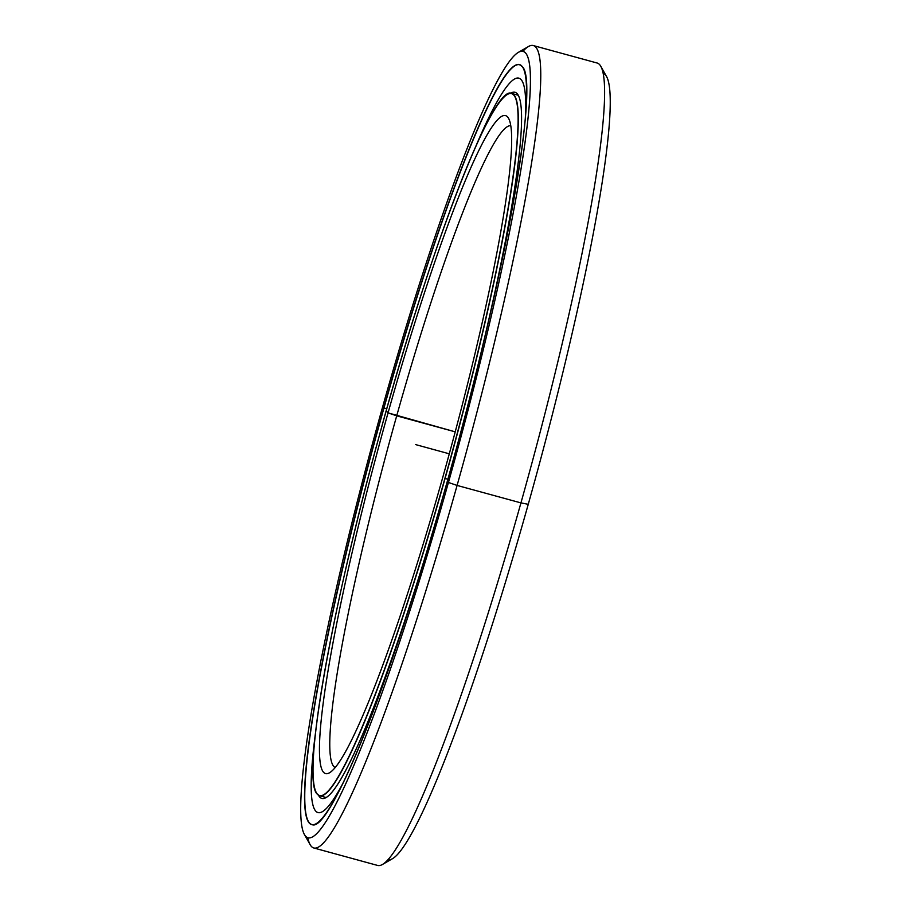 <?xml version="1.0" encoding="UTF-8"?>
<svg xmlns="http://www.w3.org/2000/svg" width="911" height="911" viewBox="0 0 911 911"><rect width="100%" height="100%" fill="white"/><g stroke="black" fill="none" stroke-linecap="round" stroke-linejoin="round"><path stroke-width="1.37" d="M386.218 410.759A363.876 37.317 -74.7 0 0 317.324 794.073A363.876 37.317 -74.7 0 0 444.91 478.4A363.876 37.317 -74.7 0 0 513.793 95.097A363.876 37.317 105.3 0 1 444.91 478.4A363.876 37.317 105.3 0 1 317.324 794.073L317.438 794.278A364.047 37.34 -74.7 0 0 319.681 795.77A364.047 37.34 -74.7 0 0 445.08 478.469A364.047 37.34 -74.7 0 0 513.998 94.983A364.047 37.34 -74.7 0 0 511.766 93.48A364.047 37.34 105.3 0 1 513.998 94.983L513.793 95.097A363.876 37.317 -74.7 0 0 386.218 410.759A363.876 37.317 105.3 0 1 513.793 95.097L513.998 94.983A364.047 37.34 105.3 0 1 445.08 478.469L447.893 479.232L445.08 478.469A364.047 37.34 105.3 0 1 319.681 795.77A364.047 37.34 105.3 0 1 317.438 794.278L317.324 794.073A363.876 37.317 105.3 0 1 386.218 410.759L388.052 412.877L396.706 415.837A332.766 34.128 105.3 0 1 510.764 125.684A332.766 34.128 -74.7 0 0 396.706 415.837L455.227 431.848L396.706 415.837A332.766 34.128 -74.7 0 0 335.214 767.54A332.766 34.128 105.3 0 1 396.706 415.837L388.052 412.877A341.078 34.982 105.3 0 1 507.643 116.984A341.078 34.982 105.3 0 1 443.065 476.282A341.078 34.982 -74.7 0 0 508.543 118.293A341.078 34.982 -74.7 0 0 388.052 412.877A341.078 34.982 -74.7 0 0 329.531 772.779A341.078 34.982 -74.7 0 0 443.065 476.282A341.078 34.982 105.3 0 1 323.473 772.186A341.078 34.982 105.3 0 1 388.052 412.877L455.227 431.848M304.433 834.544L310.15 844.691A415.951 42.658 -74.7 0 0 457.094 485.426L448.44 482.477A407.638 41.804 105.3 0 1 304.433 834.544A407.638 41.804 105.3 0 1 382.688 406.693A407.638 41.804 -74.7 0 0 305.515 836.104A407.638 41.804 -74.7 0 0 448.44 482.477A407.638 41.804 -74.7 0 0 525.613 53.066A407.638 41.804 -74.7 0 0 382.688 406.693A407.638 41.804 105.3 0 1 518.37 52.348A407.638 41.804 105.3 0 1 448.44 482.477L457.094 485.426A415.951 42.658 105.3 0 1 313.805 847.982A415.951 42.658 105.3 0 1 307.804 837.71M313.805 847.982L377.655 865.45A415.951 42.658 -74.7 0 0 520.944 502.895L457.094 485.426L520.944 502.895A415.951 42.658 105.3 0 1 382.483 864.471L392.561 858.652A407.638 41.804 -74.7 0 0 528.255 504.307L520.944 502.895L528.255 504.307A407.638 41.804 105.3 0 1 388.04 859.665M386.765 408.788L383.964 408.026A393.825 40.391 105.3 0 1 519.623 64.761A393.825 40.391 -74.7 0 0 383.964 408.026A393.825 40.391 -74.7 0 0 309.398 822.884A393.825 40.391 105.3 0 1 383.964 408.026L383.93 408.014M522.049 66.378L521.923 66.173A393.996 40.403 -74.7 0 0 383.782 407.969A393.996 40.403 -74.7 0 0 309.193 822.997L309.193 822.997A393.996 40.403 105.3 0 1 383.782 407.969A393.996 40.403 105.3 0 1 521.923 66.173A393.996 40.403 105.3 0 1 447.335 481.202A393.996 40.403 105.3 0 1 309.193 822.997A393.996 40.403 -74.7 0 0 447.335 481.202A393.996 40.403 -74.7 0 0 521.923 66.173L522.049 66.378M311.824 824.501A393.825 40.391 105.3 0 1 309.398 822.884A393.825 40.391 -74.7 0 0 311.824 824.501C329.065 834.67 389.954 684.377 442.826 497.11C502.508 290.768 540.952 80.122 521.957 66.321L519.623 64.761A393.825 40.391 105.3 0 1 521.923 66.241M603.139 73.29A407.638 41.804 105.3 0 1 528.255 504.307A407.638 41.804 -74.7 0 0 606.51 76.456L600.793 66.309A415.951 42.658 105.3 0 1 520.944 502.895A415.951 42.658 -74.7 0 0 597.138 63.018L533.288 45.55A415.951 42.658 105.3 0 1 457.094 485.426A415.951 42.658 -74.7 0 0 528.46 46.529L518.37 52.348M522.891 51.335A415.951 42.658 105.3 0 1 533.288 45.55M343.732 781.729A380.684 39.036 105.3 0 1 317.996 812.566A380.684 39.036 105.3 0 1 315.616 731.977A380.684 39.036 -74.7 0 0 343.732 781.729M480.53 354.789A366.04 37.545 -74.7 0 0 515.011 92.296A366.04 37.545 -74.7 0 0 510.445 93.343A366.04 37.545 105.3 0 1 480.53 354.789M318.474 795.223A366.04 37.545 -74.7 0 0 321.868 798.446A366.04 37.545 -74.7 0 0 425.779 554.947A366.04 37.545 105.3 0 1 318.474 795.223M475.804 146.329A380.684 39.036 105.3 0 1 518.871 78.175A380.684 39.036 105.3 0 1 525.328 117.815A380.684 39.036 -74.7 0 0 475.804 146.329M449.305 453.815L415.564 444.579M383.793 407.969L382.688 406.693M518.257 95.256L511.766 93.48C494.058 82.707 430.675 245.959 379.728 434.148C330.237 613.297 301.142 781.285 317.358 794.221L319.681 795.77L326.172 797.546"/></g></svg>
